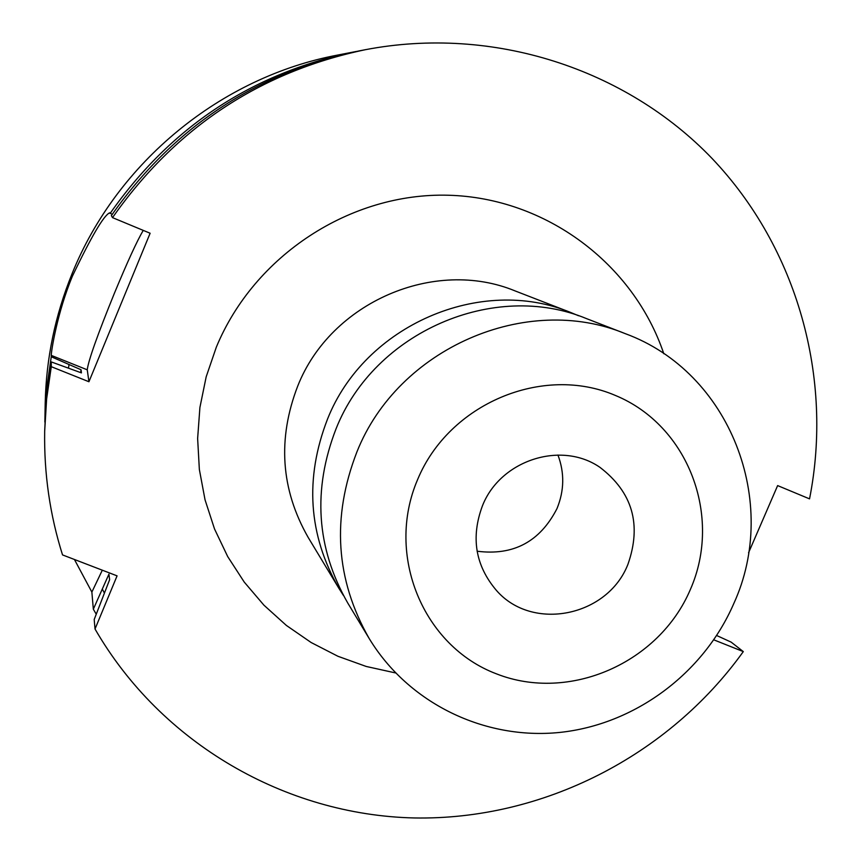 <?xml version="1.0" encoding="UTF-8"?>
<svg xmlns="http://www.w3.org/2000/svg" width="861" height="861" viewBox="0 0 861 861"><rect width="100%" height="100%" fill="white"/><g stroke="black" fill="none" stroke-linecap="round" stroke-linejoin="round"><path stroke-width="1.29" d="M557.939 455.028C564.622 472.84 564.31 490.684 556.992 508.582C540.019 541.687 513.393 555.894 477.102 551.212M627.938 564.321C607.629 616.573 532.399 631.92 496.453 590.452C475.326 565.602 470.666 537.35 482.483 505.698C500.402 460.118 561.211 440.509 599.923 467.329C632.523 492.266 641.865 524.586 627.938 564.321M417.617 479.555C449.001 403.583 542.796 364.235 615.378 395.447C688.445 425.549 722.573 516.439 690.371 589.484C659.225 662.97 569.347 702.598 496.485 673.862C423.181 646.245 385.136 555.076 417.617 479.555M356.917 451.907C398.03 348.124 526.458 292.557 625.29 333.659C730.203 372.081 780.303 502.34 733.658 603.862C703.297 673.711 634.6 724.661 559.532 732.453C484.485 740.083 408.458 703.351 369.132 638.432C335.575 579.582 331.496 517.407 356.917 451.907M369.132 638.432L347.704 602.926C316.299 547.854 312.435 489.78 336.091 428.703C374.341 331.937 494.106 280.212 586.621 318.656L625.29 333.659M343.421 595.435L338.857 588.267C308.346 534.767 304.568 478.393 327.503 419.135C364.58 325.264 480.761 275.133 570.66 312.468L578.506 315.729M112.522 217.629C175.429 127.902 259.721 71.926 365.398 49.69L359.543 50.821C255.814 72.647 173.083 127.579 111.36 215.627L112.522 217.629L150.126 233.245L88.931 381.746L87.252 369.81C88.349 360.641 97.401 335.101 114.416 293.214C127.45 261.787 137.06 240.843 143.238 230.382M112.21 214.367L109.691 212.818C103.826 215.293 91.417 236.377 72.464 276.058C57.127 312.801 51.165 351.708 51.262 355.378L51.262 356.745L81.074 369.767L81.44 372.888L51.273 361.921L51.283 366.689L88.931 381.746M44.858 422.073L45.203 403.346C46.128 358.66 55.104 315.406 72.13 273.561C117.042 162.148 221.245 76.877 337.964 55.007L356.357 51.456M110.1 213.453C170.543 127.234 251.573 73.443 353.193 52.058M68.503 367.755L68.988 364.924M44.912 418.855L46.795 387.719L51.262 356.745M80.611 372.555L81.074 369.767M96.195 614.119L93.332 609.19L108.927 574.169L109.627 579.69L94.204 619.511L95.022 629.004L117.074 575.858L62.53 554.914C49.927 514.975 43.976 473.765 44.675 431.275L46.268 398.073L51.273 361.921M44.675 431.275L46.634 398.901L51.283 366.689M104.213 592.723L102.556 589.548M716.696 635.526L731.161 642.134L743.301 651.605C668.405 755.99 542.602 820.393 414.033 817.95C285.626 814.947 161.136 743.538 95.022 629.004M74.433 559.489L91.869 592.088L93.332 609.19M365.398 49.69C492.89 25.281 625.786 68.719 711.853 158.241C797.63 248.28 833.426 378.345 809.544 498.874L777.634 485.593L748.564 552.773M743.301 651.605L713.823 639.841M91.869 592.088L102.308 570.186M395.543 672.936L366.205 666.457L337.932 656.276L311.165 642.532L286.358 625.42L263.929 605.175L244.266 582.111L227.702 556.583L214.54 528.998L205.036 499.8L199.354 469.471L197.632 438.518L199.913 407.457L206.177 376.817L216.337 347.134C254.361 255.19 350.675 192.552 448.226 195.232C545.863 197.772 633.545 263.81 663.809 353.753M570.66 312.468L515.298 290.996C434.568 257.504 330.775 302.157 297.755 385.997C277.328 438.927 280.794 489.403 308.173 537.425L338.857 588.267M51.262 355.378L87.252 369.81"/></g></svg>

